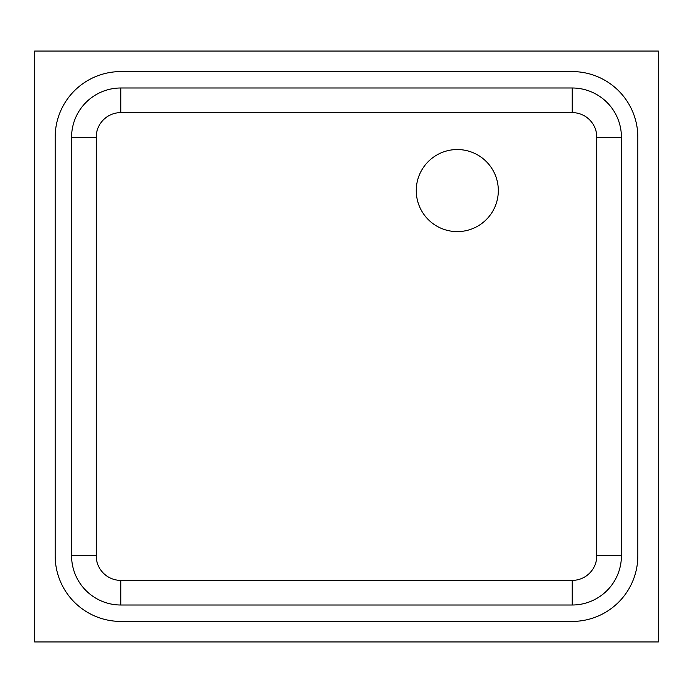 <?xml version="1.0" encoding="UTF-8"?>
<svg xmlns="http://www.w3.org/2000/svg" width="693" height="693" viewBox="0 0 693 693"><rect width="100%" height="100%" fill="white"/><g stroke="black" fill="none" stroke-linecap="round" stroke-linejoin="round"><path stroke-width="1.04" d="M457.285 149.541A41.034 41.034 0 0 0 416.259 190.575A41.034 41.034 0 0 0 457.285 231.609A41.034 41.034 0 0 0 498.319 190.575A41.034 41.034 0 0 0 457.285 149.541M34.65 51.065L34.65 641.935L658.35 641.935L658.35 51.065L34.65 51.065M637.837 137.231A65.653 65.653 0 0 0 572.184 71.578L120.816 71.578A65.653 65.653 0 0 0 55.163 137.231L55.163 555.769A65.653 65.653 0 0 0 120.816 621.422L572.184 621.422A65.653 65.653 0 0 0 637.837 555.769L637.837 137.231M96.197 137.231L71.578 137.231A49.238 49.238 0 0 1 120.816 87.994L572.184 87.994A49.238 49.238 0 0 1 621.422 137.231L621.422 555.769A49.238 49.238 0 0 1 572.184 605.006L120.816 605.006A49.238 49.238 0 0 1 71.578 555.769L71.578 137.231A49.238 49.238 0 0 1 120.816 87.994L120.816 112.612A24.619 24.619 0 0 0 96.197 137.231L96.197 555.769A24.619 24.619 0 0 0 120.816 580.387L572.184 580.387A24.619 24.619 0 0 0 596.803 555.769L596.803 137.231A24.619 24.619 0 0 0 572.184 112.612L120.816 112.612M120.816 580.387L120.816 605.006A49.238 49.238 0 0 1 71.578 555.769L96.197 555.769M596.803 555.769L621.422 555.769A49.238 49.238 0 0 1 572.184 605.006L572.184 580.387M572.184 112.612L572.184 87.994A49.238 49.238 0 0 1 621.422 137.231L596.803 137.231"/></g></svg>
